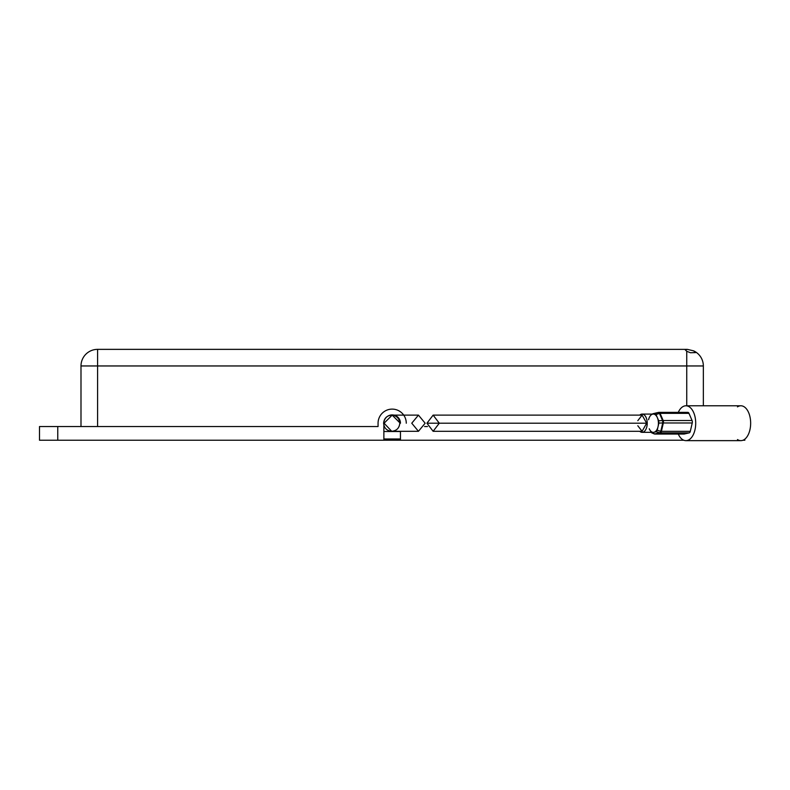 <?xml version="1.0" encoding="UTF-8"?>
<svg xmlns="http://www.w3.org/2000/svg" width="790" height="790" viewBox="0 0 790 790"><rect width="100%" height="100%" fill="white"/><g stroke="black" fill="none" stroke-linecap="round" stroke-linejoin="round"><path stroke-width="1.19" d="M690.48 352.755L686.747 351.283L685.295 349.891L687.369 349.368L693.59 350.839L695.674 352.587L690.48 352.755M383.871 423.213L383.871 423.213A8.295 8.295 0 0 1 392.166 414.918A8.295 8.295 0 0 1 400.461 423.213M246.954 440.228L242.392 440.228L246.954 440.228M537.388 440.228L532.815 440.228L537.388 440.228M66.054 440.228L70.616 440.228L66.054 440.228M386.359 438.983L387.604 440.228L396.728 440.228L383.871 440.228L383.871 425.237M406.277 423.213A14.111 14.111 0 0 0 392.166 409.111A14.111 14.111 0 0 0 378.064 423.213L378.064 426.531L39.5 426.531L39.5 440.228L383.871 440.228M703.347 405.784L703.347 365.958A16.6 16.6 0 0 0 693.59 350.839M80.995 426.531L80.995 365.958A16.6 16.6 0 0 1 97.585 349.358L686.747 349.368A16.6 16.6 0 0 1 687.369 349.368M400.461 431.3L400.461 440.228L396.728 440.228L397.972 438.983M400.461 440.228L683.804 440.228M427.499 426.531L424.556 426.531M744.832 439.141L744.832 440.228L742.995 440.228M400.461 431.508L383.871 431.508M383.871 438.983L400.461 438.983M637.797 425.741L642.112 431.3L646.645 423.213L642.112 415.125L637.797 420.685M439.289 423.213L433.127 415.125L426.946 423.213L433.127 431.3L439.289 423.213M425.148 423.213L418.453 431.3L411.758 423.213L418.453 415.125L425.148 423.213M400.254 423.213L392.166 415.125L384.078 423.213L391.702 431.3L418.453 431.3M653.873 433.7A2.489 1.57 -68 0 0 654.16 433.878A2.489 1.57 -68 0 0 654.485 433.947A2.489 1.57 -68 0 0 654.703 433.937L659.729 432.752A2.489 0.928 -74.4 0 0 660.795 431.291A2.489 0.79 13 0 0 661.408 431.33L690.312 431.33A2.489 1.392 90 0 1 689.206 432.851L684.18 434.036A2.489 1.392 90 0 1 683.992 434.056A2.489 1.392 90 0 1 683.804 434.036M650.575 431.863L654.703 433.937A2.489 2.044 -103.3 0 0 655.275 434.036L684.18 434.036M648.57 419.727A9.125 5.125 90 0 1 652.629 414.167A9.125 5.125 90 0 1 653.3 414.088A9.125 5.125 90 0 1 657.359 417.653A9.125 5.125 90 0 1 658.426 423.213A9.125 5.125 90 0 1 658.04 426.699A9.125 5.125 90 0 1 653.982 432.258L656.144 431.755L659.729 432.752A2.489 2.044 76.7 0 0 660.302 432.851L655.275 434.036A2.489 1.392 90 0 1 655.088 434.056A2.489 2.489 0 0 1 654.16 433.878L651.632 432.792M656.144 431.755L657.201 430.293L660.795 431.291L662.731 422.936L658.87 423.104L658.692 420.734L662.553 420.566A2.489 1.254 -23.3 0 1 663.165 420.507L692.06 420.507A2.489 1.392 90 0 1 692.356 422.028A2.489 1.392 90 0 1 692.247 422.976L690.312 431.33M639.732 415.125A9.125 5.125 90 0 1 642.112 414.088A9.125 5.125 90 0 1 647.227 423.213A9.125 5.125 90 0 1 642.112 432.337A9.125 5.125 90 0 1 639.732 431.3M651.809 432.772L653.982 432.258A9.125 5.125 90 0 1 653.3 432.337A9.125 5.125 90 0 1 649.242 428.782M656.036 414.562L654.792 413.654L658.218 412.489A2.489 1.076 -108.8 0 1 659.462 413.397A2.489 1.254 -23.3 0 1 660.075 413.338L663.165 420.507A2.489 1.392 90 0 1 663.452 422.028A2.489 1.392 90 0 1 663.343 422.976A2.489 0.79 13 0 1 662.731 422.936A2.489 0.681 -92.5 0 0 662.741 422.028A2.489 0.681 -92.5 0 0 662.553 420.566L659.462 413.397L656.036 414.562L658.692 420.734M652.965 414.088L654.792 413.654M658.87 423.104L657.201 430.293M659.146 412.39L687.675 412.39A2.489 1.392 90 0 1 687.863 412.37A2.489 1.392 90 0 1 688.969 413.338L692.06 420.507M652.076 414.088L653.192 413.674A2.489 2.044 -103.3 0 1 653.36 413.624L658.386 412.439A2.489 2.044 -103.3 0 1 658.781 412.39A2.489 1.392 90 0 1 658.959 412.37A2.489 2.489 0 0 0 658.386 412.439A2.489 2.044 -103.3 0 0 658.218 412.489L653.192 413.674A2.489 1.718 -110.2 0 0 653.073 413.713L653.073 413.713A2.489 1.718 -110.2 0 0 652.965 413.763M652.056 414.088L653.073 413.713A2.489 2.489 0 0 1 653.36 413.624A2.489 2.044 -103.3 0 1 653.537 413.595M678.274 434.056A17.429 9.776 -90 0 0 685.927 440.642A17.429 9.776 -90 0 0 689.314 439.566A17.429 9.776 -90 0 0 695.556 420.152A17.429 9.776 -90 0 0 685.927 405.784A17.429 9.776 -90 0 0 682.54 406.87A17.429 9.776 -90 0 0 678.274 412.37M737.485 439.566A17.429 9.776 -90 0 0 740.872 440.642A17.429 9.776 -90 0 0 744.259 439.566A17.429 9.776 -90 0 0 750.5 420.152A17.429 9.776 -90 0 0 740.872 405.784A17.429 9.776 -90 0 0 737.485 406.87M686.747 351.283L686.747 365.958L703.347 365.958M97.585 349.358L97.585 365.958L686.747 365.958L686.747 405.784M57.759 426.531L57.759 440.228M80.995 365.958L97.585 365.958L97.585 426.531M646.645 423.213L426.946 423.213M692.247 422.976L663.343 422.976L661.408 431.33A2.489 1.392 90 0 1 660.302 432.851L689.206 432.851M688.969 413.338L660.075 413.338A2.489 1.392 90 0 0 658.959 412.37L687.863 412.37M683.992 434.056L655.088 434.056A2.489 1.392 90 0 1 654.673 433.947M642.112 415.125L433.127 415.125M642.112 431.3L433.127 431.3M383.604 423.213C384.088 428.121 386.794 430.817 391.702 431.3C396.61 430.817 399.306 428.121 399.799 423.213C399.306 418.305 396.61 415.609 391.702 415.125L391.702 415.125C386.794 415.609 384.088 418.305 383.604 423.213M418.453 415.125L392.166 415.125M653.3 414.088L642.112 414.088M653.3 432.337L642.112 432.337M685.927 405.784L740.872 405.784M685.927 440.642L740.872 440.642"/></g></svg>
